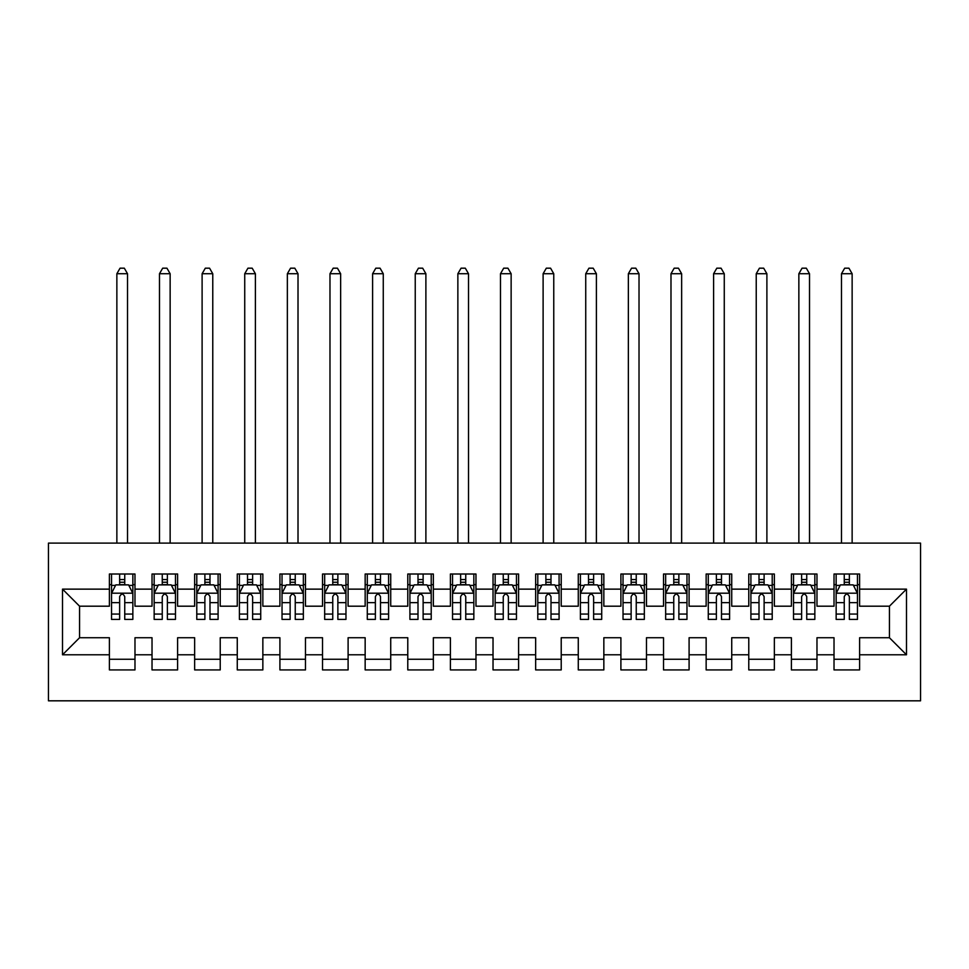 <?xml version="1.0" encoding="UTF-8"?>
<svg xmlns="http://www.w3.org/2000/svg" width="969" height="969" viewBox="0 0 969 969"><rect width="100%" height="100%" fill="white"/><g stroke="black" fill="none" stroke-linecap="round" stroke-linejoin="round"><path stroke-width="1.45" d="M48.45 700.817L920.55 700.817L920.55 543.112L48.45 543.112L48.45 700.817M62.513 654.79L62.513 589.14L109.4 589.14L109.4 606.194L79.567 606.194L79.567 637.735L62.513 654.79L109.4 654.79L109.4 669.918L134.982 669.918L134.982 654.79L152.024 654.79L152.024 669.918L177.606 669.918L177.606 654.79L194.648 654.79L194.648 669.918L220.229 669.918L220.229 654.79L237.272 654.79L237.272 669.918L262.853 669.918L262.853 654.79L279.908 654.79L279.908 669.918L305.477 669.918L305.477 654.79L322.532 654.79L322.532 669.918L348.101 669.918L348.101 654.79L365.156 654.79L365.156 669.918L390.725 669.918L390.725 654.79L407.779 654.79L407.779 669.918L433.349 669.918L433.349 654.79L450.403 654.79L450.403 669.918L475.973 669.918L475.973 654.79L493.027 654.79L493.027 669.918L518.597 669.918L518.597 654.79L535.651 654.79L535.651 669.918L561.221 669.918L561.221 654.79L578.275 654.79L578.275 669.918L603.844 669.918L603.844 654.79L620.899 654.79L620.899 669.918L646.468 669.918L646.468 654.79L663.523 654.79L663.523 669.918L689.092 669.918L689.092 654.79L706.147 654.79L706.147 669.918L731.728 669.918L731.728 654.79L748.771 654.79L748.771 669.918L774.352 669.918L774.352 654.79L791.394 654.79L791.394 669.918L816.976 669.918L816.976 654.79L834.018 654.79L834.018 669.918L859.6 669.918L859.6 637.735L889.433 637.735L889.433 606.194L859.6 606.194L859.6 589.14L906.487 589.14L906.487 654.79L859.6 654.79M859.6 589.14L859.6 574.011L834.018 574.011L834.018 589.14L816.976 589.14L816.976 574.011L791.394 574.011L791.394 589.14L774.352 589.14L774.352 574.011L748.771 574.011L748.771 589.14L731.728 589.14L731.728 574.011L706.147 574.011L706.147 589.14L689.092 589.14L689.092 574.011L663.523 574.011L663.523 589.14L646.468 589.14L646.468 574.011L620.899 574.011L620.899 589.14L603.844 589.14L603.844 574.011L578.275 574.011L578.275 589.14L561.221 589.14L561.221 574.011L535.651 574.011L535.651 589.14L518.597 589.14L518.597 574.011L493.027 574.011L493.027 589.14L475.973 589.14L475.973 574.011L450.403 574.011L450.403 589.14L433.349 589.14L433.349 574.011L407.779 574.011L407.779 589.14L390.725 589.14L390.725 574.011L365.156 574.011L365.156 589.14L348.101 589.14L348.101 574.011L322.532 574.011L322.532 589.14L305.477 589.14L305.477 574.011L279.908 574.011L279.908 589.14L262.853 589.14L262.853 574.011L237.272 574.011L237.272 589.14L220.229 589.14L220.229 574.011L194.648 574.011L194.648 589.14L177.606 589.14L177.606 574.011L152.024 574.011L152.024 589.14L134.982 589.14L134.982 574.011L109.4 574.011L109.4 589.14M816.976 654.79L816.976 637.735L834.018 637.735L834.018 654.79M906.487 589.14L889.433 606.194M774.352 654.79L774.352 637.735L791.394 637.735L791.394 654.79M834.018 589.14L834.018 606.194L816.976 606.194L816.976 589.14M731.728 654.79L731.728 637.735L748.771 637.735L748.771 654.79M791.394 589.14L791.394 606.194L774.352 606.194L774.352 589.14M689.092 654.79L689.092 637.735L706.147 637.735L706.147 654.79M748.771 589.14L748.771 606.194L731.728 606.194L731.728 589.14M646.468 654.79L646.468 637.735L663.523 637.735L663.523 654.79M706.147 589.14L706.147 606.194L689.092 606.194L689.092 589.14M603.844 654.79L603.844 637.735L620.899 637.735L620.899 654.79M663.523 589.14L663.523 606.194L646.468 606.194L646.468 589.14M561.221 654.79L561.221 637.735L578.275 637.735L578.275 654.79M620.899 589.14L620.899 606.194L603.844 606.194L603.844 589.14M518.597 654.79L518.597 637.735L535.651 637.735L535.651 654.79M578.275 589.14L578.275 606.194L561.221 606.194L561.221 589.14M475.973 654.79L475.973 637.735L493.027 637.735L493.027 654.79M535.651 589.14L535.651 606.194L518.597 606.194L518.597 589.14M433.349 654.79L433.349 637.735L450.403 637.735L450.403 654.79M493.027 589.14L493.027 606.194L475.973 606.194L475.973 589.14M390.725 654.79L390.725 637.735L407.779 637.735L407.779 654.79M450.403 589.14L450.403 606.194L433.349 606.194L433.349 589.14M348.101 654.79L348.101 637.735L365.156 637.735L365.156 654.79M407.779 589.14L407.779 606.194L390.725 606.194L390.725 589.14M305.477 654.79L305.477 637.735L322.532 637.735L322.532 654.79M365.156 589.14L365.156 606.194L348.101 606.194L348.101 589.14M262.853 654.79L262.853 637.735L279.908 637.735L279.908 654.79M322.532 589.14L322.532 606.194L305.477 606.194L305.477 589.14M220.229 654.79L220.229 637.735L237.272 637.735L237.272 654.79M279.908 589.14L279.908 606.194L262.853 606.194L262.853 589.14M177.606 654.79L177.606 637.735L194.648 637.735L194.648 654.79M237.272 589.14L237.272 606.194L220.229 606.194L220.229 589.14M134.982 654.79L134.982 637.735L152.024 637.735L152.024 654.79M194.648 589.14L194.648 606.194L177.606 606.194L177.606 589.14M79.567 637.735L109.4 637.735L109.4 654.79M152.024 589.14L152.024 606.194L134.982 606.194L134.982 589.14M834.018 584.67L836.15 584.67M857.468 584.67L859.6 584.67M791.394 584.67L793.526 584.67M814.844 584.67L816.976 584.67M748.771 584.67L750.902 584.67M772.22 584.67L774.352 584.67M706.147 584.67L708.278 584.67M729.596 584.67L731.728 584.67M663.523 584.67L665.655 584.67M686.973 584.67L689.092 584.67M620.899 584.67L623.031 584.67M644.337 584.67L646.468 584.67M578.275 584.67L580.407 584.67M601.713 584.67L603.844 584.67M535.651 584.67L537.783 584.67M559.089 584.67L561.221 584.67M493.027 584.67L495.159 584.67M516.465 584.67L518.597 584.67M450.403 584.67L452.535 584.67M473.841 584.67L475.973 584.67M407.779 584.67L409.911 584.67M431.217 584.67L433.349 584.67M365.156 584.67L367.287 584.67M388.593 584.67L390.725 584.67M322.532 584.67L324.663 584.67M345.969 584.67L348.101 584.67M279.908 584.67L282.027 584.67M303.345 584.67L305.477 584.67M237.272 584.67L239.404 584.67M260.722 584.67L262.853 584.67M194.648 584.67L196.78 584.67M218.098 584.67L220.229 584.67M152.024 584.67L154.156 584.67M175.474 584.67L177.606 584.67M109.4 584.67L111.532 584.67M132.85 584.67L134.982 584.67M109.4 659.259L134.982 659.259M152.024 659.259L177.606 659.259M194.648 659.259L220.229 659.259M237.272 659.259L262.853 659.259M279.908 659.259L305.477 659.259M322.532 659.259L348.101 659.259M365.156 659.259L390.725 659.259M407.779 659.259L433.349 659.259M450.403 659.259L475.973 659.259M493.027 659.259L518.597 659.259M535.651 659.259L561.221 659.259M578.275 659.259L603.844 659.259M620.899 659.259L646.468 659.259M663.523 659.259L689.092 659.259M706.147 659.259L731.728 659.259M748.771 659.259L774.352 659.259M791.394 659.259L816.976 659.259M834.018 659.259L859.6 659.259M62.513 589.14L79.567 606.194M889.433 637.735L906.487 654.79M124.747 579.559L119.635 579.559M132.85 614.067L124.747 614.067L124.747 619.409L132.85 619.409L132.85 593.403L128.586 584.876L115.795 584.876L111.532 593.403L111.532 619.409L119.635 619.409L119.635 614.067L111.532 614.067M111.532 593.403L111.532 574.011M132.85 593.403L132.85 574.011M119.635 584.876L119.635 574.011M124.747 574.011L124.747 584.876M124.747 614.067L124.747 596.601C123.051 593.319 121.343 593.319 119.635 596.601L119.635 614.067M124.747 584.67L119.635 584.67M127.52 543.112L127.52 273.718L116.861 273.718L116.861 543.112M116.861 273.718L120.059 268.183L124.323 268.183L127.52 273.718M167.371 579.559L162.259 579.559M175.474 614.067L167.371 614.067L167.371 619.409L175.474 619.409L175.474 593.403L171.21 584.876L158.419 584.876L154.156 593.403L154.156 619.409L162.259 619.409L162.259 614.067L154.156 614.067M154.156 593.403L154.156 574.011M175.474 593.403L175.474 574.011M162.259 584.876L162.259 574.011M167.371 574.011L167.371 584.876M167.371 614.067L167.371 596.601C165.675 593.319 163.967 593.319 162.259 596.601L162.259 614.067M167.371 584.67L162.259 584.67M170.144 543.112L170.144 273.718L159.485 273.718L159.485 543.112M159.485 273.718L162.683 268.183L166.947 268.183L170.144 273.718M209.994 579.559L204.883 579.559M218.098 614.067L209.994 614.067L209.994 619.409L218.098 619.409L218.098 593.403L213.834 584.876L201.043 584.876L196.78 593.403L196.78 619.409L204.883 619.409L204.883 614.067L196.78 614.067M196.78 593.403L196.78 574.011M218.098 593.403L218.098 574.011M204.883 584.876L204.883 574.011M209.994 574.011L209.994 584.876M209.994 614.067L209.994 596.601C208.299 593.319 206.591 593.319 204.883 596.601L204.883 614.067M209.994 584.67L204.883 584.67M212.768 543.112L212.768 273.718L202.109 273.718L202.109 543.112M202.109 273.718L205.307 268.183L209.57 268.183L212.768 273.718M252.618 579.559L247.507 579.559M260.722 614.067L252.618 614.067L252.618 619.409L260.722 619.409L260.722 593.403L256.458 584.876L243.667 584.876L239.404 593.403L239.404 619.409L247.507 619.409L247.507 614.067L239.404 614.067M239.404 593.403L239.404 574.011M260.722 593.403L260.722 574.011M247.507 584.876L247.507 574.011M252.618 574.011L252.618 584.876M252.618 614.067L252.618 596.601C250.923 593.319 249.215 593.319 247.507 596.601L247.507 614.067M252.618 584.67L247.507 584.67M255.392 543.112L255.392 273.718L244.733 273.718L244.733 543.112M244.733 273.718L247.931 268.183L252.194 268.183L255.392 273.718M295.242 579.559L290.131 579.559M303.345 614.067L295.242 614.067L295.242 619.409L303.345 619.409L303.345 593.403L299.082 584.876L286.291 584.876L282.027 593.403L282.027 619.409L290.131 619.409L290.131 614.067L282.027 614.067M282.027 593.403L282.027 574.011M303.345 593.403L303.345 574.011M290.131 584.876L290.131 574.011M295.242 574.011L295.242 584.876M295.242 614.067L295.242 596.601C293.546 593.319 291.839 593.319 290.131 596.601L290.131 614.067M295.242 584.67L290.131 584.67M298.016 543.112L298.016 273.718L287.357 273.718L287.357 543.112M287.357 273.718L290.555 268.183L294.818 268.183L298.016 273.718M337.866 579.559L332.755 579.559M345.969 614.067L337.866 614.067L337.866 619.409L345.969 619.409L345.969 593.403L341.706 584.876L328.915 584.876L324.663 593.403L324.663 619.409L332.755 619.409L332.755 614.067L324.663 614.067M324.663 593.403L324.663 574.011M345.969 593.403L345.969 574.011M332.755 584.876L332.755 574.011M337.866 574.011L337.866 584.876M337.866 614.067L337.866 596.601C336.17 593.319 334.462 593.319 332.755 596.601L332.755 614.067M337.866 584.67L332.755 584.67M340.64 543.112L340.64 273.718L329.981 273.718L329.981 543.112M329.981 273.718L333.179 268.183L337.442 268.183L340.64 273.718M380.49 579.559L375.378 579.559M388.593 614.067L380.49 614.067L380.49 619.409L388.593 619.409L388.593 593.403L384.33 584.876L371.539 584.876L367.287 593.403L367.287 619.409L375.378 619.409L375.378 614.067L367.287 614.067M367.287 593.403L367.287 574.011M388.593 593.403L388.593 574.011M375.378 584.876L375.378 574.011M380.49 574.011L380.49 584.876M380.49 614.067L380.49 596.601C378.794 593.319 377.086 593.319 375.378 596.601L375.378 614.067M380.49 584.67L375.378 584.67M383.264 543.112L383.264 273.718L372.605 273.718L372.605 543.112M372.605 273.718L375.802 268.183L380.066 268.183L383.264 273.718M423.126 579.559L418.002 579.559M431.217 614.067L423.126 614.067L423.126 619.409L431.217 619.409L431.217 593.403L426.954 584.876L414.175 584.876L409.911 593.403L409.911 619.409L418.002 619.409L418.002 614.067L409.911 614.067M409.911 593.403L409.911 574.011M431.217 593.403L431.217 574.011M418.002 584.876L418.002 574.011M423.126 574.011L423.126 584.876M423.126 614.067L423.126 596.601C421.418 593.319 419.71 593.319 418.002 596.601L418.002 614.067M423.126 584.67L418.002 584.67M425.888 543.112L425.888 273.718L415.241 273.718L415.241 543.112M415.241 273.718L418.426 268.183L422.69 268.183L425.888 273.718M465.75 579.559L460.626 579.559M473.841 614.067L465.75 614.067L465.75 619.409L473.841 619.409L473.841 593.403L469.577 584.876L456.799 584.876L452.535 593.403L452.535 619.409L460.626 619.409L460.626 614.067L452.535 614.067M452.535 593.403L452.535 574.011M473.841 593.403L473.841 574.011M460.626 584.876L460.626 574.011M465.75 574.011L465.75 584.876M465.75 614.067L465.75 596.601C464.042 593.319 462.334 593.319 460.626 596.601L460.626 614.067M465.75 584.67L460.626 584.67M468.512 543.112L468.512 273.718L457.865 273.718L457.865 543.112M457.865 273.718L461.062 268.183L465.314 268.183L468.512 273.718M508.374 579.559L503.25 579.559M516.465 614.067L508.374 614.067L508.374 619.409L516.465 619.409L516.465 593.403L512.201 584.876L499.423 584.876L495.159 593.403L495.159 619.409L503.25 619.409L503.25 614.067L495.159 614.067M495.159 593.403L495.159 574.011M516.465 593.403L516.465 574.011M503.25 584.876L503.25 574.011M508.374 574.011L508.374 584.876M508.374 614.067L508.374 596.601C506.666 593.319 504.958 593.319 503.25 596.601L503.25 614.067M508.374 584.67L503.25 584.67M511.135 543.112L511.135 273.718L500.488 273.718L500.488 543.112M500.488 273.718L503.686 268.183L507.938 268.183L511.135 273.718M550.998 579.559L545.874 579.559M559.089 614.067L550.998 614.067L550.998 619.409L559.089 619.409L559.089 593.403L554.825 584.876L542.046 584.876L537.783 593.403L537.783 619.409L545.874 619.409L545.874 614.067L537.783 614.067M537.783 593.403L537.783 574.011M559.089 593.403L559.089 574.011M545.874 584.876L545.874 574.011M550.998 574.011L550.998 584.876M550.998 614.067L550.998 596.601C549.29 593.319 547.582 593.319 545.874 596.601L545.874 614.067M550.998 584.67L545.874 584.67M553.759 543.112L553.759 273.718L543.112 273.718L543.112 543.112M543.112 273.718L546.31 268.183L550.574 268.183L553.759 273.718M593.622 579.559L588.51 579.559M601.713 614.067L593.622 614.067L593.622 619.409L601.713 619.409L601.713 593.403L597.461 584.876L584.67 584.876L580.407 593.403L580.407 619.409L588.51 619.409L588.51 614.067L580.407 614.067M580.407 593.403L580.407 574.011M601.713 593.403L601.713 574.011M588.51 584.876L588.51 574.011M593.622 574.011L593.622 584.876M593.622 614.067L593.622 596.601C591.914 593.319 590.206 593.319 588.51 596.601L588.51 614.067M593.622 584.67L588.51 584.67M596.395 543.112L596.395 273.718L585.736 273.718L585.736 543.112M585.736 273.718L588.934 268.183L593.198 268.183L596.395 273.718M636.245 579.559L631.134 579.559M644.337 614.067L636.245 614.067L636.245 619.409L644.337 619.409L644.337 593.403L640.085 584.876L627.294 584.876L623.031 593.403L623.031 619.409L631.134 619.409L631.134 614.067L623.031 614.067M623.031 593.403L623.031 574.011M644.337 593.403L644.337 574.011M631.134 584.876L631.134 574.011M636.245 574.011L636.245 584.876M636.245 614.067L636.245 596.601C634.538 593.319 632.842 593.319 631.134 596.601L631.134 614.067M636.245 584.67L631.134 584.67M639.019 543.112L639.019 273.718L628.36 273.718L628.36 543.112M628.36 273.718L631.558 268.183L635.821 268.183L639.019 273.718M678.869 579.559L673.758 579.559M686.973 614.067L678.869 614.067L678.869 619.409L686.973 619.409L686.973 593.403L682.709 584.876L669.918 584.876L665.655 593.403L665.655 619.409L673.758 619.409L673.758 614.067L665.655 614.067M665.655 593.403L665.655 574.011M686.973 593.403L686.973 574.011M673.758 584.876L673.758 574.011M678.869 574.011L678.869 584.876M678.869 614.067L678.869 596.601C677.161 593.319 675.466 593.319 673.758 596.601L673.758 614.067M678.869 584.67L673.758 584.67M681.643 543.112L681.643 273.718L670.984 273.718L670.984 543.112M670.984 273.718L674.182 268.183L678.445 268.183L681.643 273.718M721.493 579.559L716.382 579.559M729.596 614.067L721.493 614.067L721.493 619.409L729.596 619.409L729.596 593.403L725.333 584.876L712.542 584.876L708.278 593.403L708.278 619.409L716.382 619.409L716.382 614.067L708.278 614.067M708.278 593.403L708.278 574.011M729.596 593.403L729.596 574.011M716.382 584.876L716.382 574.011M721.493 574.011L721.493 584.876M721.493 614.067L721.493 596.601C719.785 593.319 718.09 593.319 716.382 596.601L716.382 614.067M721.493 584.67L716.382 584.67M724.267 543.112L724.267 273.718L713.608 273.718L713.608 543.112M713.608 273.718L716.806 268.183L721.069 268.183L724.267 273.718M764.117 579.559L759.006 579.559M772.22 614.067L764.117 614.067L764.117 619.409L772.22 619.409L772.22 593.403L767.957 584.876L755.166 584.876L750.902 593.403L750.902 619.409L759.006 619.409L759.006 614.067L750.902 614.067M750.902 593.403L750.902 574.011M772.22 593.403L772.22 574.011M759.006 584.876L759.006 574.011M764.117 574.011L764.117 584.876M764.117 614.067L764.117 596.601C762.409 593.319 760.713 593.319 759.006 596.601L759.006 614.067M764.117 584.67L759.006 584.67M766.891 543.112L766.891 273.718L756.232 273.718L756.232 543.112M756.232 273.718L759.43 268.183L763.693 268.183L766.891 273.718M806.741 579.559L801.629 579.559M814.844 614.067L806.741 614.067L806.741 619.409L814.844 619.409L814.844 593.403L810.581 584.876L797.79 584.876L793.526 593.403L793.526 619.409L801.629 619.409L801.629 614.067L793.526 614.067M793.526 593.403L793.526 574.011M814.844 593.403L814.844 574.011M801.629 584.876L801.629 574.011M806.741 574.011L806.741 584.876M806.741 614.067L806.741 596.601C805.045 593.319 803.337 593.319 801.629 596.601L801.629 614.067M806.741 584.67L801.629 584.67M809.515 543.112L809.515 273.718L798.856 273.718L798.856 543.112M798.856 273.718L802.053 268.183L806.317 268.183L809.515 273.718M849.365 579.559L844.253 579.559M857.468 614.067L849.365 614.067L849.365 619.409L857.468 619.409L857.468 593.403L853.204 584.876L840.414 584.876L836.15 593.403L836.15 619.409L844.253 619.409L844.253 614.067L836.15 614.067M836.15 593.403L836.15 574.011M857.468 593.403L857.468 574.011M844.253 584.876L844.253 574.011M849.365 574.011L849.365 584.876M849.365 614.067L849.365 596.601C847.669 593.319 845.961 593.319 844.253 596.601L844.253 614.067M849.365 584.67L844.253 584.67M852.139 543.112L852.139 273.718L841.48 273.718L841.48 543.112M841.48 273.718L844.677 268.183L848.941 268.183L852.139 273.718M132.741 593.198L111.641 593.198M111.532 585.397L115.541 585.397M128.841 585.397L132.85 585.397M119.635 602.633L111.532 602.633M132.85 602.633L124.747 602.633M124.747 582.26L119.635 582.26M175.365 593.198L154.265 593.198M154.156 585.397L158.165 585.397M171.465 585.397L175.474 585.397M162.259 602.633L154.156 602.633M175.474 602.633L167.371 602.633M167.371 582.26L162.259 582.26M217.989 593.198L196.889 593.198M196.78 585.397L200.789 585.397M214.088 585.397L218.098 585.397M204.883 602.633L196.78 602.633M218.098 602.633L209.994 602.633M209.994 582.26L204.883 582.26M260.613 593.198L239.513 593.198M239.404 585.397L243.413 585.397M256.712 585.397L260.722 585.397M247.507 602.633L239.404 602.633M260.722 602.633L252.618 602.633M252.618 582.26L247.507 582.26M303.236 593.198L282.136 593.198M282.027 585.397L286.037 585.397M299.336 585.397L303.345 585.397M290.131 602.633L282.027 602.633M303.345 602.633L295.242 602.633M295.242 582.26L290.131 582.26M345.86 593.198L324.76 593.198M324.663 585.397L328.661 585.397M341.96 585.397L345.969 585.397M332.755 602.633L324.663 602.633M345.969 602.633L337.866 602.633M337.866 582.26L332.755 582.26M388.484 593.198L367.384 593.198M367.287 585.397L371.284 585.397M384.584 585.397L388.593 585.397M375.378 602.633L367.287 602.633M388.593 602.633L380.49 602.633M380.49 582.26L375.378 582.26M431.108 593.198L410.008 593.198M409.911 585.397L413.908 585.397M427.208 585.397L431.217 585.397M418.002 602.633L409.911 602.633M431.217 602.633L423.126 602.633M423.126 582.26L418.002 582.26M473.732 593.198L452.644 593.198M452.535 585.397L456.532 585.397M469.832 585.397L473.841 585.397M460.626 602.633L452.535 602.633M473.841 602.633L465.75 602.633M465.75 582.26L460.626 582.26M516.356 593.198L495.268 593.198M495.159 585.397L499.168 585.397M512.468 585.397L516.465 585.397M503.25 602.633L495.159 602.633M516.465 602.633L508.374 602.633M508.374 582.26L503.25 582.26M558.992 593.198L537.892 593.198M537.783 585.397L541.792 585.397M555.092 585.397L559.089 585.397M545.874 602.633L537.783 602.633M559.089 602.633L550.998 602.633M550.998 582.26L545.874 582.26M601.616 593.198L580.516 593.198M580.407 585.397L584.416 585.397M597.716 585.397L601.713 585.397M588.51 602.633L580.407 602.633M601.713 602.633L593.622 602.633M593.622 582.26L588.51 582.26M644.24 593.198L623.14 593.198M623.031 585.397L627.04 585.397M640.339 585.397L644.337 585.397M631.134 602.633L623.031 602.633M644.337 602.633L636.245 602.633M636.245 582.26L631.134 582.26M686.864 593.198L665.764 593.198M665.655 585.397L669.664 585.397M682.963 585.397L686.973 585.397M673.758 602.633L665.655 602.633M686.973 602.633L678.869 602.633M678.869 582.26L673.758 582.26M729.487 593.198L708.387 593.198M708.278 585.397L712.288 585.397M725.587 585.397L729.596 585.397M716.382 602.633L708.278 602.633M729.596 602.633L721.493 602.633M721.493 582.26L716.382 582.26M772.111 593.198L751.011 593.198M750.902 585.397L754.912 585.397M768.211 585.397L772.22 585.397M759.006 602.633L750.902 602.633M772.22 602.633L764.117 602.633M764.117 582.26L759.006 582.26M814.735 593.198L793.635 593.198M793.526 585.397L797.535 585.397M810.835 585.397L814.844 585.397M801.629 602.633L793.526 602.633M814.844 602.633L806.741 602.633M806.741 582.26L801.629 582.26M857.359 593.198L836.259 593.198M836.15 585.397L840.159 585.397M853.459 585.397L857.468 585.397M844.253 602.633L836.15 602.633M857.468 602.633L849.365 602.633M849.365 582.26L844.253 582.26"/></g></svg>
